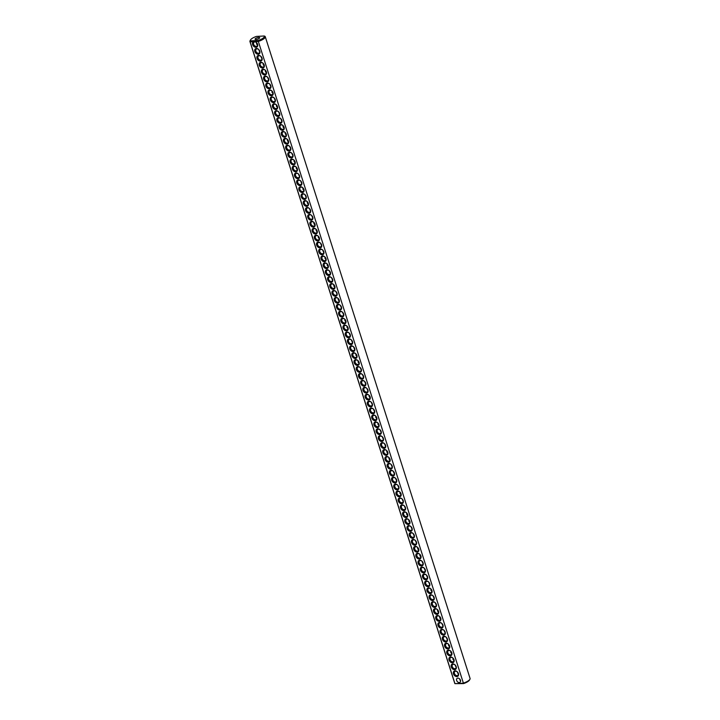 <?xml version="1.0" encoding="UTF-8"?>
<svg xmlns="http://www.w3.org/2000/svg" width="720" height="720" viewBox="0 0 720 720"><rect width="100%" height="100%" fill="white"/><g stroke="black" fill="none" stroke-linecap="round" stroke-linejoin="round"><path stroke-width="1.08" d="M264.222 36L265.059 36.351A8.046 2.43 162.3 0 1 265.248 36.666A8.046 2.43 162.3 0 1 258.327 41.427L463.545 683.586L454.941 683.649A8.046 2.43 162.3 0 1 454.752 683.334L249.93 41.553A8.046 2.43 162.3 0 1 250.092 40.689L250.56 39.879A7.308 2.214 162.3 0 1 256.455 36.414L264.222 36A7.308 2.214 162.3 0 1 258.3 40.464L250.533 40.887A7.308 2.214 162.3 0 1 250.56 39.879M265.248 36.666L470.07 678.447A8.046 2.43 162.3 0 1 469.908 679.311A8.046 2.43 162.3 0 1 463.149 683.208L459.63 683.397M254.817 41.616L253.629 41.679A3.168 2.286 53 0 0 252.765 44.919A3.168 2.286 53 0 0 256.032 47.313A3.168 2.286 53 0 0 257.679 44.649A3.168 2.286 53 0 0 254.817 41.616L258.327 41.427L258.3 40.464M469.908 679.311L469.44 680.121A7.308 2.214 162.3 0 1 463.545 683.586M458.451 683.46L454.941 683.649L250.119 41.868A8.046 2.43 162.3 0 1 249.93 41.553M253.629 41.679L250.119 41.868L250.533 40.887M454.653 669.681A3.168 2.286 53 0 1 451.134 665.487A3.168 2.286 53 0 1 455.418 665.253A3.168 2.286 53 0 1 454.653 669.681M450.243 655.857A3.168 2.286 53 0 1 446.724 651.654A3.168 2.286 53 0 1 451.008 651.42A3.168 2.286 53 0 1 450.243 655.857M448.038 648.936A3.168 2.286 53 0 1 444.51 644.742A3.168 2.286 53 0 1 448.803 644.508A3.168 2.286 53 0 1 448.038 648.936M443.619 635.112A3.168 2.286 53 0 1 440.1 630.909A3.168 2.286 53 0 1 444.384 630.675A3.168 2.286 53 0 1 443.619 635.112M439.209 621.279A3.168 2.286 53 0 1 435.69 617.076A3.168 2.286 53 0 1 439.974 616.851A3.168 2.286 53 0 1 439.209 621.279M434.79 607.446A3.168 2.286 53 0 1 431.271 603.252A3.168 2.286 53 0 1 435.564 603.018A3.168 2.286 53 0 1 434.79 607.446M423.756 572.868A3.168 2.286 53 0 1 420.237 568.674A3.168 2.286 53 0 1 424.521 568.44A3.168 2.286 53 0 1 423.756 572.868M419.346 559.044A3.168 2.286 53 0 1 415.827 554.841A3.168 2.286 53 0 1 420.111 554.607A3.168 2.286 53 0 1 419.346 559.044M414.927 545.211A3.168 2.286 53 0 1 411.408 541.008A3.168 2.286 53 0 1 415.701 540.783A3.168 2.286 53 0 1 414.927 545.211M403.893 510.633A3.168 2.286 53 0 1 400.374 506.439A3.168 2.286 53 0 1 404.667 506.205A3.168 2.286 53 0 1 403.893 510.633M399.483 496.8A3.168 2.286 53 0 1 395.964 492.606A3.168 2.286 53 0 1 400.248 492.372A3.168 2.286 53 0 1 399.483 496.8M379.62 434.565A3.168 2.286 53 0 1 376.101 430.371A3.168 2.286 53 0 1 380.385 430.137A3.168 2.286 53 0 1 379.62 434.565M456.867 676.602A3.168 2.286 53 0 1 453.339 672.399A3.168 2.286 53 0 1 457.632 672.165A3.168 2.286 53 0 1 456.867 676.602M452.448 662.769A3.168 2.286 53 0 1 448.929 658.566A3.168 2.286 53 0 1 453.213 658.341A3.168 2.286 53 0 1 452.448 662.769M445.824 642.024A3.168 2.286 53 0 1 442.305 637.821A3.168 2.286 53 0 1 446.598 637.596A3.168 2.286 53 0 1 445.824 642.024M441.414 628.191A3.168 2.286 53 0 1 437.895 623.997A3.168 2.286 53 0 1 442.179 623.763A3.168 2.286 53 0 1 441.414 628.191M437.004 614.367A3.168 2.286 53 0 1 433.476 610.164A3.168 2.286 53 0 1 437.769 609.93A3.168 2.286 53 0 1 437.004 614.367M432.585 600.534A3.168 2.286 53 0 1 429.066 596.331A3.168 2.286 53 0 1 433.35 596.106A3.168 2.286 53 0 1 432.585 600.534M430.38 593.613A3.168 2.286 53 0 1 426.861 589.419A3.168 2.286 53 0 1 431.145 589.185A3.168 2.286 53 0 1 430.38 593.613M428.175 586.701A3.168 2.286 53 0 1 424.656 582.498A3.168 2.286 53 0 1 428.94 582.273A3.168 2.286 53 0 1 428.175 586.701M425.97 579.789A3.168 2.286 53 0 1 422.442 575.586A3.168 2.286 53 0 1 426.735 575.352A3.168 2.286 53 0 1 425.97 579.789M421.551 565.956A3.168 2.286 53 0 1 418.032 561.753A3.168 2.286 53 0 1 422.316 561.528A3.168 2.286 53 0 1 421.551 565.956M417.141 552.123A3.168 2.286 53 0 1 413.613 547.929A3.168 2.286 53 0 1 417.906 547.695A3.168 2.286 53 0 1 417.141 552.123M412.722 538.299A3.168 2.286 53 0 1 409.203 534.096A3.168 2.286 53 0 1 413.487 533.862A3.168 2.286 53 0 1 412.722 538.299M410.517 531.378A3.168 2.286 53 0 1 406.998 527.184A3.168 2.286 53 0 1 411.282 526.95A3.168 2.286 53 0 1 410.517 531.378M408.312 524.466A3.168 2.286 53 0 1 404.793 520.263A3.168 2.286 53 0 1 409.077 520.038A3.168 2.286 53 0 1 408.312 524.466M406.107 517.554A3.168 2.286 53 0 1 402.579 513.351A3.168 2.286 53 0 1 406.872 513.117A3.168 2.286 53 0 1 406.107 517.554M401.688 503.721A3.168 2.286 53 0 1 398.169 499.518A3.168 2.286 53 0 1 402.453 499.293A3.168 2.286 53 0 1 401.688 503.721M397.278 489.888A3.168 2.286 53 0 1 393.759 485.685A3.168 2.286 53 0 1 398.043 485.46A3.168 2.286 53 0 1 397.278 489.888M395.073 482.976A3.168 2.286 53 0 1 391.545 478.773A3.168 2.286 53 0 1 395.838 478.539A3.168 2.286 53 0 1 395.073 482.976M392.859 476.055A3.168 2.286 53 0 1 389.34 471.861A3.168 2.286 53 0 1 393.633 471.627A3.168 2.286 53 0 1 392.859 476.055M390.654 469.143A3.168 2.286 53 0 1 387.135 464.94A3.168 2.286 53 0 1 391.419 464.715A3.168 2.286 53 0 1 390.654 469.143M388.449 462.231A3.168 2.286 53 0 1 384.93 458.028A3.168 2.286 53 0 1 389.214 457.794A3.168 2.286 53 0 1 388.449 462.231M386.244 455.31A3.168 2.286 53 0 1 382.716 451.116A3.168 2.286 53 0 1 387.009 450.882A3.168 2.286 53 0 1 386.244 455.31M384.03 448.398A3.168 2.286 53 0 1 380.511 444.195A3.168 2.286 53 0 1 384.804 443.97A3.168 2.286 53 0 1 384.03 448.398M381.825 441.486A3.168 2.286 53 0 1 378.306 437.283A3.168 2.286 53 0 1 382.59 437.049A3.168 2.286 53 0 1 381.825 441.486M377.415 427.653A3.168 2.286 53 0 1 373.896 423.45A3.168 2.286 53 0 1 378.18 423.225A3.168 2.286 53 0 1 377.415 427.653M375.21 420.741A3.168 2.286 53 0 1 371.682 416.538A3.168 2.286 53 0 1 375.975 416.304A3.168 2.286 53 0 1 375.21 420.741M372.996 413.82A3.168 2.286 53 0 1 369.477 409.626A3.168 2.286 53 0 1 373.77 409.392A3.168 2.286 53 0 1 372.996 413.82M370.791 406.908A3.168 2.286 53 0 1 367.272 402.705A3.168 2.286 53 0 1 371.556 402.48A3.168 2.286 53 0 1 370.791 406.908M368.586 399.987A3.168 2.286 53 0 1 365.067 395.793A3.168 2.286 53 0 1 369.351 395.559A3.168 2.286 53 0 1 368.586 399.987M366.381 393.075A3.168 2.286 53 0 1 362.862 388.872A3.168 2.286 53 0 1 367.146 388.647A3.168 2.286 53 0 1 366.381 393.075M364.176 386.163A3.168 2.286 53 0 1 360.648 381.96A3.168 2.286 53 0 1 364.941 381.726A3.168 2.286 53 0 1 364.176 386.163M361.962 379.242A3.168 2.286 53 0 1 358.443 375.048A3.168 2.286 53 0 1 362.736 374.814A3.168 2.286 53 0 1 361.962 379.242M359.757 372.33A3.168 2.286 53 0 1 356.238 368.127A3.168 2.286 53 0 1 360.522 367.902A3.168 2.286 53 0 1 359.757 372.33M357.552 365.418A3.168 2.286 53 0 1 354.033 361.215A3.168 2.286 53 0 1 358.317 360.981A3.168 2.286 53 0 1 357.552 365.418M355.347 358.497A3.168 2.286 53 0 1 351.819 354.303A3.168 2.286 53 0 1 356.112 354.069A3.168 2.286 53 0 1 355.347 358.497M353.133 351.585A3.168 2.286 53 0 1 349.614 347.382A3.168 2.286 53 0 1 353.907 347.157A3.168 2.286 53 0 1 353.133 351.585M350.928 344.673A3.168 2.286 53 0 1 347.409 340.47A3.168 2.286 53 0 1 351.693 340.236A3.168 2.286 53 0 1 350.928 344.673M348.723 337.752A3.168 2.286 53 0 1 345.204 333.558A3.168 2.286 53 0 1 349.488 333.324A3.168 2.286 53 0 1 348.723 337.752M346.518 330.84A3.168 2.286 53 0 1 342.999 326.637A3.168 2.286 53 0 1 347.283 326.412A3.168 2.286 53 0 1 346.518 330.84M344.313 323.928A3.168 2.286 53 0 1 340.785 319.725A3.168 2.286 53 0 1 345.078 319.491A3.168 2.286 53 0 1 344.313 323.928M342.099 317.007A3.168 2.286 53 0 1 338.58 312.813A3.168 2.286 53 0 1 342.873 312.579A3.168 2.286 53 0 1 342.099 317.007M339.894 310.095A3.168 2.286 53 0 1 336.375 305.892A3.168 2.286 53 0 1 340.659 305.667A3.168 2.286 53 0 1 339.894 310.095M337.689 303.174A3.168 2.286 53 0 1 334.17 298.98A3.168 2.286 53 0 1 338.454 298.746A3.168 2.286 53 0 1 337.689 303.174M335.484 296.262A3.168 2.286 53 0 1 331.965 292.068A3.168 2.286 53 0 1 336.249 291.834A3.168 2.286 53 0 1 335.484 296.262M333.279 289.35A3.168 2.286 53 0 1 329.751 285.147A3.168 2.286 53 0 1 334.044 284.913A3.168 2.286 53 0 1 333.279 289.35M331.065 282.429A3.168 2.286 53 0 1 327.546 278.235A3.168 2.286 53 0 1 331.839 278.001A3.168 2.286 53 0 1 331.065 282.429M328.86 275.517A3.168 2.286 53 0 1 325.341 271.314A3.168 2.286 53 0 1 329.625 271.089A3.168 2.286 53 0 1 328.86 275.517M326.655 268.605A3.168 2.286 53 0 1 323.136 264.402A3.168 2.286 53 0 1 327.42 264.168A3.168 2.286 53 0 1 326.655 268.605M324.45 261.684A3.168 2.286 53 0 1 320.922 257.49A3.168 2.286 53 0 1 325.215 257.256A3.168 2.286 53 0 1 324.45 261.684M322.236 254.772A3.168 2.286 53 0 1 318.717 250.569A3.168 2.286 53 0 1 323.01 250.344A3.168 2.286 53 0 1 322.236 254.772M320.031 247.86A3.168 2.286 53 0 1 316.512 243.657A3.168 2.286 53 0 1 320.796 243.423A3.168 2.286 53 0 1 320.031 247.86M317.826 240.939A3.168 2.286 53 0 1 314.307 236.745A3.168 2.286 53 0 1 318.591 236.511A3.168 2.286 53 0 1 317.826 240.939M315.621 234.027A3.168 2.286 53 0 1 312.102 229.824A3.168 2.286 53 0 1 316.386 229.599A3.168 2.286 53 0 1 315.621 234.027M313.416 227.115A3.168 2.286 53 0 1 309.888 222.912A3.168 2.286 53 0 1 314.181 222.678A3.168 2.286 53 0 1 313.416 227.115M311.202 220.194A3.168 2.286 53 0 1 307.683 216A3.168 2.286 53 0 1 311.976 215.766A3.168 2.286 53 0 1 311.202 220.194M308.997 213.282A3.168 2.286 53 0 1 305.478 209.079A3.168 2.286 53 0 1 309.762 208.854A3.168 2.286 53 0 1 308.997 213.282M306.792 206.361A3.168 2.286 53 0 1 303.273 202.167A3.168 2.286 53 0 1 307.557 201.933A3.168 2.286 53 0 1 306.792 206.361M304.587 199.449A3.168 2.286 53 0 1 301.068 195.255A3.168 2.286 53 0 1 305.352 195.021A3.168 2.286 53 0 1 304.587 199.449M302.382 192.537A3.168 2.286 53 0 1 298.854 188.334A3.168 2.286 53 0 1 303.147 188.109A3.168 2.286 53 0 1 302.382 192.537M300.168 185.616A3.168 2.286 53 0 1 296.649 181.422A3.168 2.286 53 0 1 300.942 181.188A3.168 2.286 53 0 1 300.168 185.616M297.963 178.704A3.168 2.286 53 0 1 294.444 174.501A3.168 2.286 53 0 1 298.728 174.276A3.168 2.286 53 0 1 297.963 178.704M295.758 171.792A3.168 2.286 53 0 1 292.239 167.589A3.168 2.286 53 0 1 296.523 167.355A3.168 2.286 53 0 1 295.758 171.792M293.553 164.871A3.168 2.286 53 0 1 290.034 160.677A3.168 2.286 53 0 1 294.318 160.443A3.168 2.286 53 0 1 293.553 164.871M291.339 157.959A3.168 2.286 53 0 1 287.82 153.756A3.168 2.286 53 0 1 292.113 153.531A3.168 2.286 53 0 1 291.339 157.959M289.134 151.047A3.168 2.286 53 0 1 285.615 146.844A3.168 2.286 53 0 1 289.899 146.61A3.168 2.286 53 0 1 289.134 151.047M286.929 144.126A3.168 2.286 53 0 1 283.41 139.932A3.168 2.286 53 0 1 287.694 139.698A3.168 2.286 53 0 1 286.929 144.126M284.724 137.214A3.168 2.286 53 0 1 281.205 133.011A3.168 2.286 53 0 1 285.489 132.786A3.168 2.286 53 0 1 284.724 137.214M282.519 130.302A3.168 2.286 53 0 1 278.991 126.099A3.168 2.286 53 0 1 283.284 125.865A3.168 2.286 53 0 1 282.519 130.302M280.305 123.381A3.168 2.286 53 0 1 276.786 119.187A3.168 2.286 53 0 1 281.079 118.953A3.168 2.286 53 0 1 280.305 123.381M278.1 116.469A3.168 2.286 53 0 1 274.581 112.266A3.168 2.286 53 0 1 278.865 112.041A3.168 2.286 53 0 1 278.1 116.469M275.895 109.557A3.168 2.286 53 0 1 272.376 105.354A3.168 2.286 53 0 1 276.66 105.12A3.168 2.286 53 0 1 275.895 109.557M273.69 102.636A3.168 2.286 53 0 1 270.171 98.442A3.168 2.286 53 0 1 274.455 98.208A3.168 2.286 53 0 1 273.69 102.636M271.485 95.724A3.168 2.286 53 0 1 267.957 91.521A3.168 2.286 53 0 1 272.25 91.296A3.168 2.286 53 0 1 271.485 95.724M269.271 88.803A3.168 2.286 53 0 1 265.752 84.609A3.168 2.286 53 0 1 270.045 84.375A3.168 2.286 53 0 1 269.271 88.803M267.066 81.891A3.168 2.286 53 0 1 263.547 77.688A3.168 2.286 53 0 1 267.831 77.463A3.168 2.286 53 0 1 267.066 81.891M264.861 74.979A3.168 2.286 53 0 1 261.342 70.776A3.168 2.286 53 0 1 265.626 70.542A3.168 2.286 53 0 1 264.861 74.979M262.656 68.058A3.168 2.286 53 0 1 259.137 63.864A3.168 2.286 53 0 1 263.421 63.63A3.168 2.286 53 0 1 262.656 68.058M260.451 61.146A3.168 2.286 53 0 1 256.923 56.943A3.168 2.286 53 0 1 261.216 56.718A3.168 2.286 53 0 1 260.451 61.146M258.237 54.234A3.168 2.286 53 0 1 254.718 50.031A3.168 2.286 53 0 1 259.002 49.797A3.168 2.286 53 0 1 258.237 54.234M255.474 38.547A2.439 0.738 162.3 0 1 257.976 37.53A2.439 0.738 162.3 0 1 259.704 37.701A2.439 0.738 162.3 0 1 257.598 39.141A2.439 0.738 162.3 0 1 255.06 39.186A2.439 0.738 162.3 0 1 255.474 38.547M256.221 46.35A2.439 1.755 53 0 1 253.818 44.73A2.439 1.755 53 0 1 254.052 42.192A2.439 1.755 53 0 1 256.923 43.074A2.439 1.755 53 0 1 256.986 46.08A2.439 1.755 53 0 1 256.221 46.35M459.261 682.542A2.439 1.755 53 0 1 456.858 680.931A2.439 1.755 53 0 1 457.092 678.384A2.439 1.755 53 0 1 459.963 679.275A2.439 1.755 53 0 1 460.026 682.281A2.439 1.755 53 0 1 459.261 682.542M454.851 668.718A2.439 1.755 53 0 1 452.448 667.098A2.439 1.755 53 0 1 452.673 664.56A2.439 1.755 53 0 1 455.544 665.442A2.439 1.755 53 0 1 455.607 668.448A2.439 1.755 53 0 1 454.851 668.718M450.432 654.885A2.439 1.755 53 0 1 448.029 653.265A2.439 1.755 53 0 1 448.263 650.727A2.439 1.755 53 0 1 451.134 651.618A2.439 1.755 53 0 1 451.197 654.615A2.439 1.755 53 0 1 450.432 654.885M448.227 647.973A2.439 1.755 53 0 1 445.824 646.353A2.439 1.755 53 0 1 446.058 643.815A2.439 1.755 53 0 1 448.929 644.697A2.439 1.755 53 0 1 448.992 647.703A2.439 1.755 53 0 1 448.227 647.973M443.817 634.14A2.439 1.755 53 0 1 441.414 632.52A2.439 1.755 53 0 1 441.639 629.982A2.439 1.755 53 0 1 444.51 630.864A2.439 1.755 53 0 1 444.573 633.87A2.439 1.755 53 0 1 443.817 634.14M439.398 620.307A2.439 1.755 53 0 1 436.995 618.696A2.439 1.755 53 0 1 437.229 616.149A2.439 1.755 53 0 1 440.1 617.04A2.439 1.755 53 0 1 440.163 620.046A2.439 1.755 53 0 1 439.398 620.307M434.988 606.483A2.439 1.755 53 0 1 432.585 604.863A2.439 1.755 53 0 1 432.81 602.316A2.439 1.755 53 0 1 435.681 603.207A2.439 1.755 53 0 1 435.744 606.213A2.439 1.755 53 0 1 434.988 606.483M423.954 571.905A2.439 1.755 53 0 1 421.551 570.285A2.439 1.755 53 0 1 421.776 567.747A2.439 1.755 53 0 1 424.647 568.629A2.439 1.755 53 0 1 424.71 571.635A2.439 1.755 53 0 1 423.954 571.905M419.535 558.072A2.439 1.755 53 0 1 417.132 556.452A2.439 1.755 53 0 1 417.366 553.914A2.439 1.755 53 0 1 420.237 554.805A2.439 1.755 53 0 1 420.3 557.802A2.439 1.755 53 0 1 419.535 558.072M415.125 544.239A2.439 1.755 53 0 1 412.722 542.628A2.439 1.755 53 0 1 412.947 540.081A2.439 1.755 53 0 1 415.818 540.972A2.439 1.755 53 0 1 415.881 543.978A2.439 1.755 53 0 1 415.125 544.239M404.091 509.67A2.439 1.755 53 0 1 401.688 508.05A2.439 1.755 53 0 1 401.913 505.503A2.439 1.755 53 0 1 404.784 506.394A2.439 1.755 53 0 1 404.847 509.4A2.439 1.755 53 0 1 404.091 509.67M399.672 495.837A2.439 1.755 53 0 1 397.269 494.217A2.439 1.755 53 0 1 397.503 491.679A2.439 1.755 53 0 1 400.374 492.561A2.439 1.755 53 0 1 400.437 495.567A2.439 1.755 53 0 1 399.672 495.837M379.809 433.602A2.439 1.755 53 0 1 377.406 431.982A2.439 1.755 53 0 1 377.64 429.444A2.439 1.755 53 0 1 380.511 430.326A2.439 1.755 53 0 1 380.574 433.332A2.439 1.755 53 0 1 379.809 433.602M457.056 675.63A2.439 1.755 53 0 1 454.653 674.01A2.439 1.755 53 0 1 454.878 671.472A2.439 1.755 53 0 1 457.749 672.363A2.439 1.755 53 0 1 457.812 675.36A2.439 1.755 53 0 1 457.056 675.63M452.637 661.797A2.439 1.755 53 0 1 450.234 660.186A2.439 1.755 53 0 1 450.468 657.639A2.439 1.755 53 0 1 453.339 658.53A2.439 1.755 53 0 1 453.402 661.536A2.439 1.755 53 0 1 452.637 661.797M446.022 641.052A2.439 1.755 53 0 1 443.619 639.441A2.439 1.755 53 0 1 443.844 636.894A2.439 1.755 53 0 1 446.715 637.785A2.439 1.755 53 0 1 446.778 640.791A2.439 1.755 53 0 1 446.022 641.052M441.603 627.228A2.439 1.755 53 0 1 439.2 625.608A2.439 1.755 53 0 1 439.434 623.07A2.439 1.755 53 0 1 442.305 623.952A2.439 1.755 53 0 1 442.368 626.958A2.439 1.755 53 0 1 441.603 627.228M437.193 613.395A2.439 1.755 53 0 1 434.79 611.775A2.439 1.755 53 0 1 435.015 609.237A2.439 1.755 53 0 1 437.895 610.119A2.439 1.755 53 0 1 437.949 613.125A2.439 1.755 53 0 1 437.193 613.395M432.783 599.562A2.439 1.755 53 0 1 430.371 597.951A2.439 1.755 53 0 1 430.605 595.404A2.439 1.755 53 0 1 433.476 596.295A2.439 1.755 53 0 1 433.539 599.301A2.439 1.755 53 0 1 432.783 599.562M430.569 592.65A2.439 1.755 53 0 1 428.166 591.03A2.439 1.755 53 0 1 428.4 588.492A2.439 1.755 53 0 1 431.271 589.374A2.439 1.755 53 0 1 431.334 592.38A2.439 1.755 53 0 1 430.569 592.65M428.364 585.729A2.439 1.755 53 0 1 425.961 584.118A2.439 1.755 53 0 1 426.195 581.571A2.439 1.755 53 0 1 429.066 582.462A2.439 1.755 53 0 1 429.129 585.468A2.439 1.755 53 0 1 428.364 585.729M426.159 578.817A2.439 1.755 53 0 1 423.756 577.197A2.439 1.755 53 0 1 423.981 574.659A2.439 1.755 53 0 1 426.852 575.55A2.439 1.755 53 0 1 426.915 578.547A2.439 1.755 53 0 1 426.159 578.817M421.74 564.984A2.439 1.755 53 0 1 419.337 563.373A2.439 1.755 53 0 1 419.571 560.826A2.439 1.755 53 0 1 422.442 561.717A2.439 1.755 53 0 1 422.505 564.723A2.439 1.755 53 0 1 421.74 564.984M417.33 551.16A2.439 1.755 53 0 1 414.927 549.54A2.439 1.755 53 0 1 415.161 547.002A2.439 1.755 53 0 1 418.032 547.884A2.439 1.755 53 0 1 418.095 550.89A2.439 1.755 53 0 1 417.33 551.16M412.92 537.327A2.439 1.755 53 0 1 410.517 535.707A2.439 1.755 53 0 1 410.742 533.169A2.439 1.755 53 0 1 413.613 534.051A2.439 1.755 53 0 1 413.676 537.057A2.439 1.755 53 0 1 412.92 537.327M410.706 530.415A2.439 1.755 53 0 1 408.303 528.795A2.439 1.755 53 0 1 408.537 526.257A2.439 1.755 53 0 1 411.408 527.139A2.439 1.755 53 0 1 411.471 530.145A2.439 1.755 53 0 1 410.706 530.415M408.501 523.494A2.439 1.755 53 0 1 406.098 521.883A2.439 1.755 53 0 1 406.332 519.336A2.439 1.755 53 0 1 409.203 520.227A2.439 1.755 53 0 1 409.266 523.233A2.439 1.755 53 0 1 408.501 523.494M406.296 516.582A2.439 1.755 53 0 1 403.893 514.962A2.439 1.755 53 0 1 404.118 512.424A2.439 1.755 53 0 1 406.998 513.306A2.439 1.755 53 0 1 407.052 516.312A2.439 1.755 53 0 1 406.296 516.582M401.886 502.749A2.439 1.755 53 0 1 399.474 501.138A2.439 1.755 53 0 1 399.708 498.591A2.439 1.755 53 0 1 402.579 499.482A2.439 1.755 53 0 1 402.642 502.488A2.439 1.755 53 0 1 401.886 502.749M397.467 488.916A2.439 1.755 53 0 1 395.064 487.305A2.439 1.755 53 0 1 395.298 484.758A2.439 1.755 53 0 1 398.169 485.649A2.439 1.755 53 0 1 398.232 488.655A2.439 1.755 53 0 1 397.467 488.916M395.262 482.004A2.439 1.755 53 0 1 392.859 480.384A2.439 1.755 53 0 1 393.084 477.846A2.439 1.755 53 0 1 395.955 478.737A2.439 1.755 53 0 1 396.018 481.734A2.439 1.755 53 0 1 395.262 482.004M393.057 475.092A2.439 1.755 53 0 1 390.654 473.472A2.439 1.755 53 0 1 390.879 470.934A2.439 1.755 53 0 1 393.75 471.816A2.439 1.755 53 0 1 393.813 474.822A2.439 1.755 53 0 1 393.057 475.092M390.843 468.171A2.439 1.755 53 0 1 388.44 466.56A2.439 1.755 53 0 1 388.674 464.013A2.439 1.755 53 0 1 391.545 464.904A2.439 1.755 53 0 1 391.608 467.91A2.439 1.755 53 0 1 390.843 468.171M388.638 461.259A2.439 1.755 53 0 1 386.235 459.639A2.439 1.755 53 0 1 386.469 457.101A2.439 1.755 53 0 1 389.34 457.992A2.439 1.755 53 0 1 389.403 460.989A2.439 1.755 53 0 1 388.638 461.259M386.433 454.347A2.439 1.755 53 0 1 384.03 452.727A2.439 1.755 53 0 1 384.264 450.189A2.439 1.755 53 0 1 387.135 451.071A2.439 1.755 53 0 1 387.198 454.077A2.439 1.755 53 0 1 386.433 454.347M384.228 447.426A2.439 1.755 53 0 1 381.825 445.815A2.439 1.755 53 0 1 382.05 443.268A2.439 1.755 53 0 1 384.921 444.159A2.439 1.755 53 0 1 384.984 447.165A2.439 1.755 53 0 1 384.228 447.426M382.023 440.514A2.439 1.755 53 0 1 379.62 438.894A2.439 1.755 53 0 1 379.845 436.356A2.439 1.755 53 0 1 382.716 437.238A2.439 1.755 53 0 1 382.779 440.244A2.439 1.755 53 0 1 382.023 440.514M377.604 426.681A2.439 1.755 53 0 1 375.201 425.07A2.439 1.755 53 0 1 375.435 422.523A2.439 1.755 53 0 1 378.306 423.414A2.439 1.755 53 0 1 378.369 426.42A2.439 1.755 53 0 1 377.604 426.681M375.399 419.769A2.439 1.755 53 0 1 372.996 418.149A2.439 1.755 53 0 1 373.221 415.611A2.439 1.755 53 0 1 376.101 416.493A2.439 1.755 53 0 1 376.155 419.499A2.439 1.755 53 0 1 375.399 419.769M373.194 412.857A2.439 1.755 53 0 1 370.791 411.237A2.439 1.755 53 0 1 371.016 408.69A2.439 1.755 53 0 1 373.887 409.581A2.439 1.755 53 0 1 373.95 412.587A2.439 1.755 53 0 1 373.194 412.857M370.989 405.936A2.439 1.755 53 0 1 368.577 404.325A2.439 1.755 53 0 1 368.811 401.778A2.439 1.755 53 0 1 371.682 402.669A2.439 1.755 53 0 1 371.745 405.675A2.439 1.755 53 0 1 370.989 405.936M368.775 399.024A2.439 1.755 53 0 1 366.372 397.404A2.439 1.755 53 0 1 366.606 394.866A2.439 1.755 53 0 1 369.477 395.748A2.439 1.755 53 0 1 369.54 398.754A2.439 1.755 53 0 1 368.775 399.024M366.57 392.112A2.439 1.755 53 0 1 364.167 390.492A2.439 1.755 53 0 1 364.401 387.945A2.439 1.755 53 0 1 367.272 388.836A2.439 1.755 53 0 1 367.335 391.842A2.439 1.755 53 0 1 366.57 392.112M364.365 385.191A2.439 1.755 53 0 1 361.962 383.571A2.439 1.755 53 0 1 362.187 381.033A2.439 1.755 53 0 1 365.058 381.924A2.439 1.755 53 0 1 365.121 384.921A2.439 1.755 53 0 1 364.365 385.191M362.16 378.279A2.439 1.755 53 0 1 359.757 376.659A2.439 1.755 53 0 1 359.982 374.121A2.439 1.755 53 0 1 362.853 375.003A2.439 1.755 53 0 1 362.916 378.009A2.439 1.755 53 0 1 362.16 378.279M359.946 371.358A2.439 1.755 53 0 1 357.543 369.747A2.439 1.755 53 0 1 357.777 367.2A2.439 1.755 53 0 1 360.648 368.091A2.439 1.755 53 0 1 360.711 371.097A2.439 1.755 53 0 1 359.946 371.358M357.741 364.446A2.439 1.755 53 0 1 355.338 362.826A2.439 1.755 53 0 1 355.572 360.288A2.439 1.755 53 0 1 358.443 361.179A2.439 1.755 53 0 1 358.506 364.176A2.439 1.755 53 0 1 357.741 364.446M355.536 357.534A2.439 1.755 53 0 1 353.133 355.914A2.439 1.755 53 0 1 353.367 353.376A2.439 1.755 53 0 1 356.238 354.258A2.439 1.755 53 0 1 356.301 357.264A2.439 1.755 53 0 1 355.536 357.534M353.331 350.613A2.439 1.755 53 0 1 350.928 349.002A2.439 1.755 53 0 1 351.153 346.455A2.439 1.755 53 0 1 354.024 347.346A2.439 1.755 53 0 1 354.087 350.352A2.439 1.755 53 0 1 353.331 350.613M351.126 343.701A2.439 1.755 53 0 1 348.723 342.081A2.439 1.755 53 0 1 348.948 339.543A2.439 1.755 53 0 1 351.819 340.425A2.439 1.755 53 0 1 351.882 343.431A2.439 1.755 53 0 1 351.126 343.701M348.912 336.789A2.439 1.755 53 0 1 346.509 335.169A2.439 1.755 53 0 1 346.743 332.631A2.439 1.755 53 0 1 349.614 333.513A2.439 1.755 53 0 1 349.677 336.519A2.439 1.755 53 0 1 348.912 336.789M346.707 329.868A2.439 1.755 53 0 1 344.304 328.257A2.439 1.755 53 0 1 344.538 325.71A2.439 1.755 53 0 1 347.409 326.601A2.439 1.755 53 0 1 347.472 329.607A2.439 1.755 53 0 1 346.707 329.868M344.502 322.956A2.439 1.755 53 0 1 342.099 321.336A2.439 1.755 53 0 1 342.333 318.798A2.439 1.755 53 0 1 345.204 319.68A2.439 1.755 53 0 1 345.267 322.686A2.439 1.755 53 0 1 344.502 322.956M342.297 316.044A2.439 1.755 53 0 1 339.894 314.424A2.439 1.755 53 0 1 340.119 311.886A2.439 1.755 53 0 1 342.99 312.768A2.439 1.755 53 0 1 343.053 315.774A2.439 1.755 53 0 1 342.297 316.044M340.092 309.123A2.439 1.755 53 0 1 337.68 307.512A2.439 1.755 53 0 1 337.914 304.965A2.439 1.755 53 0 1 340.785 305.856A2.439 1.755 53 0 1 340.848 308.862A2.439 1.755 53 0 1 340.092 309.123M337.878 302.211A2.439 1.755 53 0 1 335.475 300.591A2.439 1.755 53 0 1 335.709 298.053A2.439 1.755 53 0 1 338.58 298.935A2.439 1.755 53 0 1 338.643 301.941A2.439 1.755 53 0 1 337.878 302.211M335.673 295.299A2.439 1.755 53 0 1 333.27 293.679A2.439 1.755 53 0 1 333.504 291.132A2.439 1.755 53 0 1 336.375 292.023A2.439 1.755 53 0 1 336.438 295.029A2.439 1.755 53 0 1 335.673 295.299M333.468 288.378A2.439 1.755 53 0 1 331.065 286.758A2.439 1.755 53 0 1 331.29 284.22A2.439 1.755 53 0 1 334.161 285.111A2.439 1.755 53 0 1 334.224 288.108A2.439 1.755 53 0 1 333.468 288.378M331.263 281.466A2.439 1.755 53 0 1 328.86 279.846A2.439 1.755 53 0 1 329.085 277.308A2.439 1.755 53 0 1 331.956 278.19A2.439 1.755 53 0 1 332.019 281.196A2.439 1.755 53 0 1 331.263 281.466M329.049 274.545A2.439 1.755 53 0 1 326.646 272.934A2.439 1.755 53 0 1 326.88 270.387A2.439 1.755 53 0 1 329.751 271.278A2.439 1.755 53 0 1 329.814 274.284A2.439 1.755 53 0 1 329.049 274.545M326.844 267.633A2.439 1.755 53 0 1 324.441 266.013A2.439 1.755 53 0 1 324.675 263.475A2.439 1.755 53 0 1 327.546 264.366A2.439 1.755 53 0 1 327.609 267.363A2.439 1.755 53 0 1 326.844 267.633M324.639 260.721A2.439 1.755 53 0 1 322.236 259.101A2.439 1.755 53 0 1 322.47 256.563A2.439 1.755 53 0 1 325.341 257.445A2.439 1.755 53 0 1 325.404 260.451A2.439 1.755 53 0 1 324.639 260.721M322.434 253.8A2.439 1.755 53 0 1 320.031 252.189A2.439 1.755 53 0 1 320.256 249.642A2.439 1.755 53 0 1 323.127 250.533A2.439 1.755 53 0 1 323.19 253.539A2.439 1.755 53 0 1 322.434 253.8M320.229 246.888A2.439 1.755 53 0 1 317.826 245.268A2.439 1.755 53 0 1 318.051 242.73A2.439 1.755 53 0 1 320.922 243.621A2.439 1.755 53 0 1 320.985 246.618A2.439 1.755 53 0 1 320.229 246.888M318.015 239.976A2.439 1.755 53 0 1 315.612 238.356A2.439 1.755 53 0 1 315.846 235.818A2.439 1.755 53 0 1 318.717 236.7A2.439 1.755 53 0 1 318.78 239.706A2.439 1.755 53 0 1 318.015 239.976M315.81 233.055A2.439 1.755 53 0 1 313.407 231.444A2.439 1.755 53 0 1 313.641 228.897A2.439 1.755 53 0 1 316.512 229.788A2.439 1.755 53 0 1 316.575 232.794A2.439 1.755 53 0 1 315.81 233.055M313.605 226.143A2.439 1.755 53 0 1 311.202 224.523A2.439 1.755 53 0 1 311.436 221.985A2.439 1.755 53 0 1 314.307 222.867A2.439 1.755 53 0 1 314.37 225.873A2.439 1.755 53 0 1 313.605 226.143M311.4 219.231A2.439 1.755 53 0 1 308.997 217.611A2.439 1.755 53 0 1 309.222 215.073A2.439 1.755 53 0 1 312.093 215.955A2.439 1.755 53 0 1 312.156 218.961A2.439 1.755 53 0 1 311.4 219.231M309.195 212.31A2.439 1.755 53 0 1 306.783 210.699A2.439 1.755 53 0 1 307.017 208.152A2.439 1.755 53 0 1 309.888 209.043A2.439 1.755 53 0 1 309.951 212.049A2.439 1.755 53 0 1 309.195 212.31M306.981 205.398A2.439 1.755 53 0 1 304.578 203.778A2.439 1.755 53 0 1 304.812 201.24A2.439 1.755 53 0 1 307.683 202.122A2.439 1.755 53 0 1 307.746 205.128A2.439 1.755 53 0 1 306.981 205.398M304.776 198.486A2.439 1.755 53 0 1 302.373 196.866A2.439 1.755 53 0 1 302.607 194.319A2.439 1.755 53 0 1 305.478 195.21A2.439 1.755 53 0 1 305.541 198.216A2.439 1.755 53 0 1 304.776 198.486M302.571 191.565A2.439 1.755 53 0 1 300.168 189.954A2.439 1.755 53 0 1 300.393 187.407A2.439 1.755 53 0 1 303.264 188.298A2.439 1.755 53 0 1 303.327 191.304A2.439 1.755 53 0 1 302.571 191.565M300.366 184.653A2.439 1.755 53 0 1 297.963 183.033A2.439 1.755 53 0 1 298.188 180.495A2.439 1.755 53 0 1 301.059 181.377A2.439 1.755 53 0 1 301.122 184.383A2.439 1.755 53 0 1 300.366 184.653M298.152 177.732A2.439 1.755 53 0 1 295.749 176.121A2.439 1.755 53 0 1 295.983 173.574A2.439 1.755 53 0 1 298.854 174.465A2.439 1.755 53 0 1 298.917 177.471A2.439 1.755 53 0 1 298.152 177.732M295.947 170.82A2.439 1.755 53 0 1 293.544 169.2A2.439 1.755 53 0 1 293.778 166.662A2.439 1.755 53 0 1 296.649 167.553A2.439 1.755 53 0 1 296.712 170.55A2.439 1.755 53 0 1 295.947 170.82M293.742 163.908A2.439 1.755 53 0 1 291.339 162.288A2.439 1.755 53 0 1 291.573 159.75A2.439 1.755 53 0 1 294.444 160.632A2.439 1.755 53 0 1 294.507 163.638A2.439 1.755 53 0 1 293.742 163.908M291.537 156.987A2.439 1.755 53 0 1 289.134 155.376A2.439 1.755 53 0 1 289.359 152.829A2.439 1.755 53 0 1 292.23 153.72A2.439 1.755 53 0 1 292.293 156.726A2.439 1.755 53 0 1 291.537 156.987M289.332 150.075A2.439 1.755 53 0 1 286.929 148.455A2.439 1.755 53 0 1 287.154 145.917A2.439 1.755 53 0 1 290.025 146.808A2.439 1.755 53 0 1 290.088 149.805A2.439 1.755 53 0 1 289.332 150.075M287.118 143.163A2.439 1.755 53 0 1 284.715 141.543A2.439 1.755 53 0 1 284.949 139.005A2.439 1.755 53 0 1 287.82 139.887A2.439 1.755 53 0 1 287.883 142.893A2.439 1.755 53 0 1 287.118 143.163M284.913 136.242A2.439 1.755 53 0 1 282.51 134.631A2.439 1.755 53 0 1 282.744 132.084A2.439 1.755 53 0 1 285.615 132.975A2.439 1.755 53 0 1 285.678 135.981A2.439 1.755 53 0 1 284.913 136.242M282.708 129.33A2.439 1.755 53 0 1 280.305 127.71A2.439 1.755 53 0 1 280.539 125.172A2.439 1.755 53 0 1 283.41 126.054A2.439 1.755 53 0 1 283.473 129.06A2.439 1.755 53 0 1 282.708 129.33M280.503 122.418A2.439 1.755 53 0 1 278.1 120.798A2.439 1.755 53 0 1 278.325 118.26A2.439 1.755 53 0 1 281.196 119.142A2.439 1.755 53 0 1 281.259 122.148A2.439 1.755 53 0 1 280.503 122.418M278.298 115.497A2.439 1.755 53 0 1 275.886 113.886A2.439 1.755 53 0 1 276.12 111.339A2.439 1.755 53 0 1 278.991 112.23A2.439 1.755 53 0 1 279.054 115.236A2.439 1.755 53 0 1 278.298 115.497M276.084 108.585A2.439 1.755 53 0 1 273.681 106.965A2.439 1.755 53 0 1 273.915 104.427A2.439 1.755 53 0 1 276.786 105.309A2.439 1.755 53 0 1 276.849 108.315A2.439 1.755 53 0 1 276.084 108.585M273.879 101.673A2.439 1.755 53 0 1 271.476 100.053A2.439 1.755 53 0 1 271.71 97.506A2.439 1.755 53 0 1 274.581 98.397A2.439 1.755 53 0 1 274.644 101.403A2.439 1.755 53 0 1 273.879 101.673M271.674 94.752A2.439 1.755 53 0 1 269.271 93.141A2.439 1.755 53 0 1 269.496 90.594A2.439 1.755 53 0 1 272.367 91.485A2.439 1.755 53 0 1 272.43 94.491A2.439 1.755 53 0 1 271.674 94.752M269.469 87.84A2.439 1.755 53 0 1 267.066 86.22A2.439 1.755 53 0 1 267.291 83.682A2.439 1.755 53 0 1 270.162 84.564A2.439 1.755 53 0 1 270.225 87.57A2.439 1.755 53 0 1 269.469 87.84M267.255 80.919A2.439 1.755 53 0 1 264.852 79.308A2.439 1.755 53 0 1 265.086 76.761A2.439 1.755 53 0 1 267.957 77.652A2.439 1.755 53 0 1 268.02 80.658A2.439 1.755 53 0 1 267.255 80.919M265.05 74.007A2.439 1.755 53 0 1 262.647 72.387A2.439 1.755 53 0 1 262.881 69.849A2.439 1.755 53 0 1 265.752 70.74A2.439 1.755 53 0 1 265.815 73.737A2.439 1.755 53 0 1 265.05 74.007M262.845 67.095A2.439 1.755 53 0 1 260.442 65.475A2.439 1.755 53 0 1 260.676 62.937A2.439 1.755 53 0 1 263.547 63.819A2.439 1.755 53 0 1 263.61 66.825A2.439 1.755 53 0 1 262.845 67.095M260.64 60.174A2.439 1.755 53 0 1 258.237 58.563A2.439 1.755 53 0 1 258.462 56.016A2.439 1.755 53 0 1 261.333 56.907A2.439 1.755 53 0 1 261.396 59.913A2.439 1.755 53 0 1 260.64 60.174M258.435 53.262A2.439 1.755 53 0 1 256.032 51.642A2.439 1.755 53 0 1 256.257 49.104A2.439 1.755 53 0 1 259.128 49.995A2.439 1.755 53 0 1 259.191 52.992A2.439 1.755 53 0 1 258.435 53.262M459.531 678.807L460.566 681.3M256.491 42.606L256.617 44.091L257.526 45.099M455.112 664.974L456.156 667.467M450.702 651.141L450.828 652.626L451.737 653.634M448.497 644.229L448.623 645.714L449.532 646.722M444.078 630.396L445.122 632.889M439.668 616.563L439.794 618.048L440.703 619.065M435.249 602.739L436.293 605.232M424.215 568.161L425.259 570.654M419.805 554.328L419.931 555.813L420.84 556.821M415.386 540.495L416.43 542.997M404.352 505.926L405.396 508.419M399.942 492.093L400.068 493.578L400.977 494.586M380.079 429.858L381.114 432.351M457.317 671.886L458.361 674.388M452.907 658.053L453.033 659.538L453.942 660.555M446.283 637.308L447.327 639.81M441.873 623.484L442.908 625.977M437.463 609.651L437.589 611.136L438.498 612.144M433.044 595.818L434.079 598.32M430.839 588.906L430.965 590.391L431.874 591.399M428.634 581.994L429.669 584.487M426.42 575.073L427.464 577.575M422.01 561.249L423.045 563.742M417.6 547.416L417.726 548.901L418.635 549.909M413.181 533.583L414.225 536.076M410.976 526.671L412.011 529.164M408.771 519.75L408.897 521.235L409.806 522.252M406.566 512.838L406.692 514.323L407.601 515.331M402.147 499.005L403.182 501.507M397.737 485.181L398.772 487.674M395.523 478.26L396.567 480.762M393.318 471.348L394.362 473.841M391.113 464.436L392.148 466.929M388.908 457.515L389.034 459L389.943 460.008M386.703 450.603L386.829 452.088L387.738 453.096M384.489 443.682L385.533 446.184M382.284 436.77L383.328 439.263M377.874 422.937L378 424.422L378.909 425.439M375.669 416.025L375.795 417.51L376.704 418.518M373.455 409.113L374.499 411.606M371.25 402.192L372.285 404.694M369.045 395.28L369.171 396.765L370.08 397.773M366.84 388.368L367.875 390.861M364.626 381.447L365.67 383.949M362.421 374.535L363.465 377.028M360.216 367.623L361.251 370.116M358.011 360.702L358.137 362.187L359.046 363.195M355.806 353.79L355.932 355.275L356.841 356.283M353.592 346.869L354.636 349.371M351.387 339.957L352.431 342.45M349.182 333.045L350.217 335.538M346.977 326.124L347.103 327.609L348.012 328.626M344.772 319.212L344.898 320.697L345.807 321.705M342.558 312.3L343.602 314.793M340.353 305.379L341.388 307.881M338.148 298.467L338.274 299.952L339.183 300.96M335.943 291.555L336.978 294.048M333.738 284.634L333.864 286.119L334.773 287.136M331.524 277.722L332.568 280.215M329.319 270.81L330.354 273.303M327.114 263.889L327.24 265.374L328.149 266.382M324.909 256.977L325.035 258.462L325.944 259.47M322.695 250.056L323.739 252.558M320.49 243.144L321.534 245.637M318.285 236.232L318.411 237.717L319.32 238.725M316.08 229.311L316.206 230.796L317.115 231.813M313.875 222.399L314.001 223.884L314.91 224.892M311.661 215.487L312.705 217.98M309.456 208.566L310.491 211.068M307.251 201.654L307.377 203.139L308.286 204.147M305.046 194.742L306.081 197.235M302.841 187.821L302.967 189.306L303.876 190.323M300.627 180.909L301.671 183.402M298.422 173.997L299.457 176.49M296.217 167.076L296.343 168.561L297.252 169.578M294.012 160.164L294.138 161.649L295.047 162.657M291.798 153.252L292.842 155.745M289.593 146.331L290.637 148.824M287.388 139.419L287.514 140.904L288.423 141.912M285.183 132.498L285.309 133.983L286.218 135M282.978 125.586L283.104 127.071L284.013 128.079M280.764 118.674L281.808 121.167M278.559 111.753L279.594 114.255M276.354 104.841L276.48 106.326L277.389 107.334M274.149 97.929L275.184 100.422M271.944 91.008L272.07 92.493L272.979 93.51M269.73 84.096L270.774 86.589M267.525 77.184L268.56 79.677M265.32 70.263L265.446 71.748L266.355 72.765M263.115 63.351L263.241 64.836L264.15 65.844M260.901 56.439L261.945 58.932M258.696 49.518L259.74 52.011"/></g></svg>
